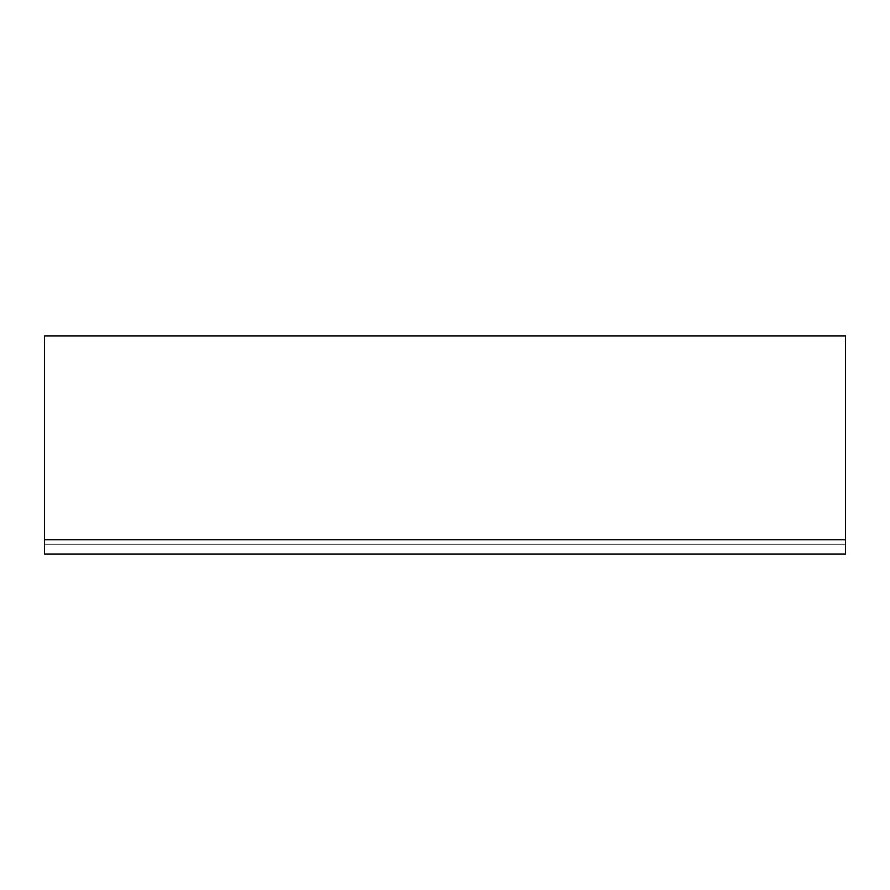 <?xml version="1.0" encoding="UTF-8"?>
<svg xmlns="http://www.w3.org/2000/svg" width="890" height="890" viewBox="0 0 890 890"><rect width="100%" height="100%" fill="white"/><g stroke="black" fill="none" stroke-linecap="round" stroke-linejoin="round"><path stroke-width="0.67" stroke-dasharray="4.45 3.34" d="M44.5 539.785L845.5 539.785L845.5 544.235L44.5 544.235L44.5 539.785L44.5 544.235L44.5 539.785L845.5 539.785L44.5 539.785L44.5 554.025L845.5 554.025L845.5 539.785L845.5 544.235L44.5 544.235L44.5 335.975L845.5 335.975L845.5 539.785M845.5 544.235L44.5 544.235L845.5 544.235"/><path stroke-width="1.33" d="M44.5 554.025L44.5 539.785L845.5 539.785L845.5 554.025L44.5 554.025M44.5 539.785L44.5 335.975L845.5 335.975L845.5 539.785"/></g></svg>
